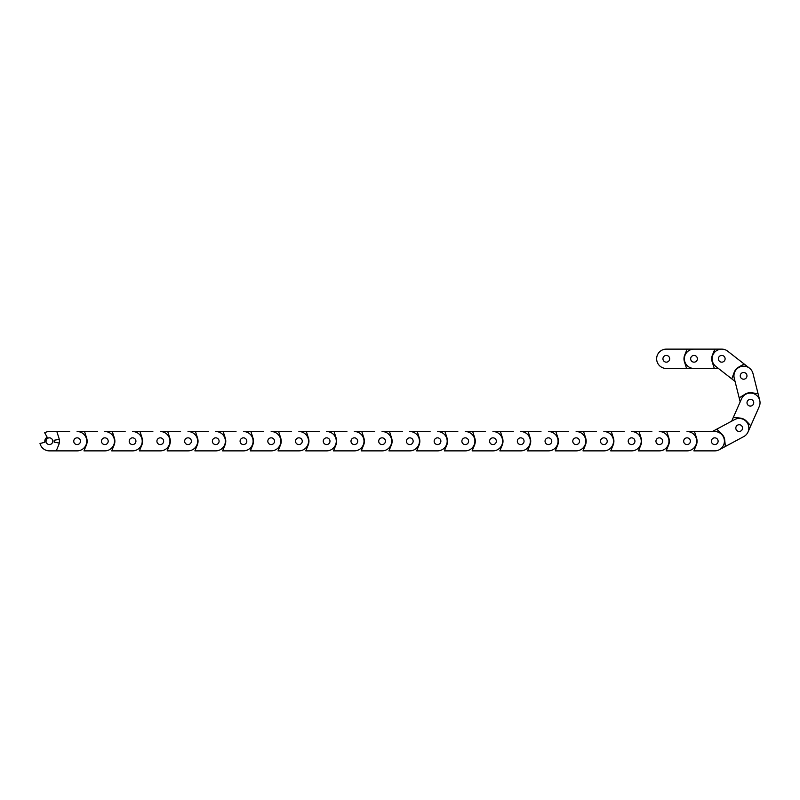 <?xml version="1.0" encoding="UTF-8"?>
<svg xmlns="http://www.w3.org/2000/svg" width="800" height="800" viewBox="0 0 800 800"><rect width="100%" height="100%" fill="white"/><g stroke="black" fill="none" stroke-linecap="round" stroke-linejoin="round"><path stroke-width="1.2" d="M697.38 358.8A3.36 3.36 0 0 1 694.02 362.16A3.36 3.36 0 0 1 690.66 358.8A3.36 3.36 0 0 1 694.02 355.43A3.36 3.36 0 0 1 697.38 358.8A3.36 3.36 0 0 1 694.02 362.16A3.36 3.36 0 0 1 690.66 358.8A3.36 3.36 0 0 1 694.02 355.43A3.36 3.36 0 0 1 697.38 358.8M711.71 358.8A10.04 10.04 0 0 1 712.47 354.95L714.88 349.13L694.02 349.13A9.66 9.66 0 0 0 684.36 358.8A9.66 9.66 0 0 0 694.02 368.46L714.3 368.46L712.19 361.86A10.04 10.04 0 0 1 711.71 358.8M718.39 358.8A3.36 3.36 0 0 1 721.75 355.43A3.36 3.36 0 0 1 725.11 358.8A3.36 3.36 0 0 1 721.75 362.16A3.36 3.36 0 0 1 718.39 358.8M721.68 370.99L718.43 368.46L714.3 368.46M714.88 349.13L721.68 349.13L714.88 349.13M733.1 355.4L727.74 351.21A9.66 9.66 0 0 0 724.89 349.66M694.02 349.13L666.3 349.13A9.66 9.66 0 0 0 656.64 358.8A9.66 9.66 0 0 0 666.3 368.46L686.58 368.46L684.46 361.86A10.04 10.04 0 0 1 684.75 354.95L687.16 349.13L700.89 349.13M701.47 368.46L686.58 368.46M669.66 358.8A3.36 3.36 0 0 1 666.3 362.16A3.36 3.36 0 0 1 662.94 358.8A3.36 3.36 0 0 1 666.3 355.43A3.36 3.36 0 0 1 669.66 358.8M661.69 367.29A9.66 9.66 0 0 1 657.09 355.89M666.3 349.13L673.16 349.13M673.74 368.46L666.3 368.46M724.4 360.86A3.36 3.36 0 0 1 719.68 361.45A3.36 3.36 0 0 1 719.1 356.73A3.36 3.36 0 0 1 723.81 356.14A3.36 3.36 0 0 1 724.4 360.86M735.69 369.67A10.04 10.04 0 0 1 738.66 367.11L744.14 364L727.69 351.18A9.66 9.66 0 0 0 714.13 352.85A9.66 9.66 0 0 0 715.81 366.41L731.8 378.88L734.18 372.38A10.04 10.04 0 0 1 735.69 369.67M740.96 373.77A3.36 3.36 0 0 1 745.68 373.19A3.36 3.36 0 0 1 746.26 377.91A3.36 3.36 0 0 1 741.54 378.49A3.36 3.36 0 0 1 740.96 373.77M736.06 385.41L735.05 381.42L731.8 378.88M744.14 364L749.5 368.18L744.14 364M754.65 380.14L752.99 373.54A9.66 9.66 0 0 0 751.7 370.57M744.43 379.1A3.36 3.36 0 0 1 740.35 376.66A3.36 3.36 0 0 1 742.79 372.58A3.36 3.36 0 0 1 746.87 375.02A3.36 3.36 0 0 1 744.43 379.1M747.92 392.99A10.04 10.04 0 0 1 751.84 392.79L758.07 393.71L752.98 373.48A9.66 9.66 0 0 0 741.25 366.47A9.66 9.66 0 0 0 734.24 378.2L739.19 397.87L745.07 394.2A10.04 10.04 0 0 1 747.92 392.99M749.55 399.47A3.36 3.36 0 0 1 753.63 401.91A3.36 3.36 0 0 1 751.19 405.98A3.36 3.36 0 0 1 747.11 403.55A3.36 3.36 0 0 1 749.55 399.47M738.53 405.63L740.19 401.86L739.19 397.87M758.07 393.71L759.73 400.31L758.07 393.71M756.44 412.91L759.19 406.68A9.66 9.66 0 0 0 760 403.54M749.02 405.8A3.36 3.36 0 0 1 747.3 401.37A3.36 3.36 0 0 1 751.73 399.65A3.36 3.36 0 0 1 753.45 404.08A3.36 3.36 0 0 1 749.02 405.8M743.23 418.9A10.04 10.04 0 0 1 746.44 421.15L750.79 425.71L759.21 406.63A9.66 9.66 0 0 0 754.28 393.89A9.66 9.66 0 0 0 741.54 398.82L733.34 417.38L740.23 418.1A10.04 10.04 0 0 1 743.23 418.9M740.53 425.01A3.36 3.36 0 0 1 742.25 429.44A3.36 3.36 0 0 1 737.82 431.16A3.36 3.36 0 0 1 736.1 426.73A3.36 3.36 0 0 1 740.53 425.01M728.05 423.1L731.68 421.15L733.34 417.38M750.79 425.71L748.04 431.93L750.79 425.71M737.7 439.85L743.69 436.63A9.66 9.66 0 0 0 746.27 434.65M736.22 429.68A3.36 3.36 0 0 1 737.59 425.13A3.36 3.36 0 0 1 742.14 426.5A3.36 3.36 0 0 1 740.77 431.05A3.36 3.36 0 0 1 736.22 429.68M723.6 436.45A10.04 10.04 0 0 1 724.74 440.2L725.37 446.47L743.75 436.6A9.66 9.66 0 0 0 747.69 423.52A9.66 9.66 0 0 0 734.61 419.58L716.74 429.17L721.72 433.98A10.04 10.04 0 0 1 723.6 436.45M717.71 439.61A3.36 3.36 0 0 1 716.34 444.17A3.36 3.36 0 0 1 711.79 442.79A3.36 3.36 0 0 1 713.16 438.24A3.36 3.36 0 0 1 717.71 439.61M707.31 431.54L712.32 431.54L716.74 429.17M725.37 446.47L719.32 449.72L725.37 446.47M711.39 441.2A3.36 3.36 0 0 1 714.75 437.84A3.36 3.36 0 0 1 718.11 441.2A3.36 3.36 0 0 1 714.75 444.57A3.36 3.36 0 0 1 711.39 441.2M697.07 441.2A10.04 10.04 0 0 1 696.31 445.05L693.89 450.87L714.75 450.87A9.66 9.66 0 0 0 724.41 441.2A9.66 9.66 0 0 0 714.75 431.54L694.47 431.54L696.59 438.14A10.04 10.04 0 0 1 697.07 441.2M690.39 441.2A3.36 3.36 0 0 1 687.03 444.57A3.36 3.36 0 0 1 683.67 441.2A3.36 3.36 0 0 1 687.03 437.84A3.36 3.36 0 0 1 690.39 441.2A3.36 3.36 0 0 1 687.03 444.57A3.36 3.36 0 0 1 683.67 441.2A3.36 3.36 0 0 1 687.03 437.84A3.36 3.36 0 0 1 690.39 441.2M679.59 431.54L666.75 431.54L668.87 438.14A10.04 10.04 0 0 1 668.58 445.05L666.17 450.87L687.03 450.87A9.66 9.66 0 0 0 696.69 441.2A9.66 9.66 0 0 0 687.03 431.54L694.47 431.54M714.75 450.87L707.89 450.87M662.67 441.2A3.36 3.36 0 0 1 659.31 444.57A3.36 3.36 0 0 1 655.95 441.2A3.36 3.36 0 0 1 659.31 437.84A3.36 3.36 0 0 1 662.67 441.2A3.36 3.36 0 0 1 659.31 444.57A3.36 3.36 0 0 1 655.95 441.2A3.36 3.36 0 0 1 659.31 437.84A3.36 3.36 0 0 1 662.67 441.2M651.86 431.54L639.02 431.54L641.14 438.14A10.04 10.04 0 0 1 640.86 445.05L638.45 450.87L659.31 450.87A9.66 9.66 0 0 0 668.97 441.2A9.66 9.66 0 0 0 659.31 431.54L666.75 431.54M687.03 450.87L680.17 450.87M634.94 441.2A3.36 3.36 0 0 1 631.58 444.57A3.36 3.36 0 0 1 628.22 441.2A3.36 3.36 0 0 1 631.58 437.84A3.36 3.36 0 0 1 634.94 441.2A3.36 3.36 0 0 1 631.58 444.57A3.36 3.36 0 0 1 628.22 441.2A3.36 3.36 0 0 1 631.58 437.84A3.36 3.36 0 0 1 634.94 441.2M624.14 431.54L611.3 431.54L613.42 438.14A10.04 10.04 0 0 1 613.13 445.05L610.72 450.87L631.58 450.87A9.66 9.66 0 0 0 641.24 441.2A9.66 9.66 0 0 0 631.58 431.54L639.02 431.54M659.31 450.87L652.44 450.87M607.22 441.2A3.36 3.36 0 0 1 603.86 444.57A3.36 3.36 0 0 1 600.5 441.2A3.36 3.36 0 0 1 603.86 437.84A3.36 3.36 0 0 1 607.22 441.2A3.36 3.36 0 0 1 603.86 444.57A3.36 3.36 0 0 1 600.5 441.2A3.36 3.36 0 0 1 603.86 437.84A3.36 3.36 0 0 1 607.22 441.2M596.42 431.54L583.58 431.54L585.69 438.14A10.04 10.04 0 0 1 585.41 445.05L583 450.87L603.86 450.87A9.66 9.66 0 0 0 613.52 441.2A9.66 9.66 0 0 0 603.86 431.54L611.3 431.54M631.58 450.87L624.72 450.87M579.5 441.2A3.36 3.36 0 0 1 576.14 444.57A3.36 3.36 0 0 1 572.78 441.2A3.36 3.36 0 0 1 576.14 437.84A3.36 3.36 0 0 1 579.5 441.2A3.36 3.36 0 0 1 576.14 444.57A3.36 3.36 0 0 1 572.78 441.2A3.36 3.36 0 0 1 576.14 437.84A3.36 3.36 0 0 1 579.5 441.2M568.69 431.54L555.85 431.54L557.97 438.14A10.04 10.04 0 0 1 557.69 445.05L555.28 450.87L576.14 450.87A9.66 9.66 0 0 0 585.8 441.2A9.66 9.66 0 0 0 576.14 431.54L583.58 431.54M603.86 450.87L596.99 450.87M551.77 441.2A3.36 3.36 0 0 1 548.41 444.57A3.36 3.36 0 0 1 545.05 441.2A3.36 3.36 0 0 1 548.41 437.84A3.36 3.36 0 0 1 551.77 441.2A3.36 3.36 0 0 1 548.41 444.57A3.36 3.36 0 0 1 545.05 441.2A3.36 3.36 0 0 1 548.41 437.84A3.36 3.36 0 0 1 551.77 441.2M540.97 431.54L528.13 431.54L530.25 438.14A10.04 10.04 0 0 1 529.96 445.05L527.55 450.87L548.41 450.87A9.66 9.66 0 0 0 558.07 441.2A9.66 9.66 0 0 0 548.41 431.54L555.85 431.54M576.14 450.87L569.27 450.87M524.05 441.2A3.36 3.36 0 0 1 520.69 444.57A3.36 3.36 0 0 1 517.33 441.2A3.36 3.36 0 0 1 520.69 437.84A3.36 3.36 0 0 1 524.05 441.2A3.36 3.36 0 0 1 520.69 444.57A3.36 3.36 0 0 1 517.33 441.2A3.36 3.36 0 0 1 520.69 437.84A3.36 3.36 0 0 1 524.05 441.2M513.25 431.54L500.41 431.54L502.52 438.14A10.04 10.04 0 0 1 502.24 445.05L499.83 450.87L520.69 450.87A9.66 9.66 0 0 0 530.35 441.2A9.66 9.66 0 0 0 520.69 431.54L528.13 431.54M548.41 450.87L541.55 450.87M496.33 441.2A3.36 3.36 0 0 1 492.96 444.57A3.36 3.36 0 0 1 489.6 441.2A3.36 3.36 0 0 1 492.96 437.84A3.36 3.36 0 0 1 496.33 441.2A3.36 3.36 0 0 1 492.96 444.57A3.36 3.36 0 0 1 489.6 441.2A3.36 3.36 0 0 1 492.96 437.84A3.36 3.36 0 0 1 496.33 441.2M485.52 431.54L472.68 431.54L474.8 438.14A10.04 10.04 0 0 1 474.52 445.05L472.11 450.87L492.96 450.87A9.66 9.66 0 0 0 502.63 441.2A9.66 9.66 0 0 0 492.96 431.54L500.41 431.54M520.69 450.87L513.82 450.87M468.6 441.2A3.36 3.36 0 0 1 465.24 444.57A3.36 3.36 0 0 1 461.88 441.2A3.36 3.36 0 0 1 465.24 437.84A3.36 3.36 0 0 1 468.6 441.2A3.36 3.36 0 0 1 465.24 444.57A3.36 3.36 0 0 1 461.88 441.2A3.36 3.36 0 0 1 465.24 437.84A3.36 3.36 0 0 1 468.6 441.2M457.8 431.54L444.96 431.54L447.08 438.14A10.04 10.04 0 0 1 446.79 445.05L444.38 450.87L465.24 450.87A9.66 9.66 0 0 0 474.9 441.2A9.66 9.66 0 0 0 465.24 431.54L472.68 431.54M492.96 450.87L486.1 450.87M440.88 441.2A3.36 3.36 0 0 1 437.52 444.57A3.36 3.36 0 0 1 434.16 441.2A3.36 3.36 0 0 1 437.52 437.84A3.36 3.36 0 0 1 440.88 441.2A3.36 3.36 0 0 1 437.52 444.57A3.36 3.36 0 0 1 434.16 441.2A3.36 3.36 0 0 1 437.52 437.84A3.36 3.36 0 0 1 440.88 441.2M430.08 431.54L417.24 431.54L419.35 438.14A10.04 10.04 0 0 1 419.07 445.05L416.66 450.87L437.52 450.87A9.66 9.66 0 0 0 447.18 441.2A9.66 9.66 0 0 0 437.52 431.54L444.96 431.54M465.24 450.87L458.38 450.87M413.15 441.2A3.36 3.36 0 0 1 409.79 444.57A3.36 3.36 0 0 1 406.43 441.2A3.36 3.36 0 0 1 409.79 437.84A3.36 3.36 0 0 1 413.15 441.2A3.36 3.36 0 0 1 409.79 444.57A3.36 3.36 0 0 1 406.43 441.2A3.36 3.36 0 0 1 409.79 437.84A3.36 3.36 0 0 1 413.15 441.2M402.35 431.54L389.51 431.54L391.63 438.14A10.04 10.04 0 0 1 391.35 445.05L388.94 450.87L409.79 450.87A9.66 9.66 0 0 0 419.46 441.2A9.66 9.66 0 0 0 409.79 431.54L417.24 431.54M437.52 450.87L430.65 450.87M385.43 441.2A3.36 3.36 0 0 1 382.07 444.57A3.36 3.36 0 0 1 378.71 441.2A3.36 3.36 0 0 1 382.07 437.84A3.36 3.36 0 0 1 385.43 441.2A3.36 3.36 0 0 1 382.07 444.57A3.36 3.36 0 0 1 378.71 441.2A3.36 3.36 0 0 1 382.07 437.84A3.36 3.36 0 0 1 385.43 441.2M374.63 431.54L361.79 431.54L363.91 438.14A10.04 10.04 0 0 1 363.62 445.05L361.21 450.87L382.07 450.87A9.66 9.66 0 0 0 391.73 441.2A9.66 9.66 0 0 0 382.07 431.54L389.51 431.54M409.79 450.87L402.93 450.87M357.71 441.2A3.36 3.36 0 0 1 354.35 444.57A3.36 3.36 0 0 1 350.99 441.2A3.36 3.36 0 0 1 354.35 437.84A3.36 3.36 0 0 1 357.71 441.2A3.36 3.36 0 0 1 354.35 444.57A3.36 3.36 0 0 1 350.99 441.2A3.36 3.36 0 0 1 354.35 437.84A3.36 3.36 0 0 1 357.71 441.2M346.91 431.54L334.07 431.54L336.18 438.14A10.04 10.04 0 0 1 335.9 445.05L333.49 450.87L354.35 450.87A9.66 9.66 0 0 0 364.01 441.2A9.66 9.66 0 0 0 354.35 431.54L361.79 431.54M382.07 450.87L375.21 450.87M329.98 441.2A3.36 3.36 0 0 1 326.62 444.57A3.36 3.36 0 0 1 323.26 441.2A3.36 3.36 0 0 1 326.62 437.84A3.36 3.36 0 0 1 329.98 441.2A3.36 3.36 0 0 1 326.62 444.57A3.36 3.36 0 0 1 323.26 441.2A3.36 3.36 0 0 1 326.62 437.84A3.36 3.36 0 0 1 329.98 441.2M319.18 431.54L306.34 431.54L308.46 438.14A10.04 10.04 0 0 1 308.18 445.05L305.76 450.87L326.62 450.87A9.66 9.66 0 0 0 336.28 441.2A9.66 9.66 0 0 0 326.62 431.54L334.07 431.54M354.35 450.87L347.48 450.87M302.26 441.2A3.36 3.36 0 0 1 298.9 444.57A3.36 3.36 0 0 1 295.54 441.2A3.36 3.36 0 0 1 298.9 437.84A3.36 3.36 0 0 1 302.26 441.2A3.36 3.36 0 0 1 298.9 444.57A3.36 3.36 0 0 1 295.54 441.2A3.36 3.36 0 0 1 298.9 437.84A3.36 3.36 0 0 1 302.26 441.2M291.46 431.54L278.62 431.54L280.74 438.14A10.04 10.04 0 0 1 280.45 445.05L278.04 450.87L298.9 450.87A9.66 9.66 0 0 0 308.56 441.2A9.66 9.66 0 0 0 298.9 431.54L306.34 431.54M326.62 450.87L319.76 450.87M274.54 441.2A3.36 3.36 0 0 1 271.18 444.57A3.36 3.36 0 0 1 267.82 441.2A3.36 3.36 0 0 1 271.18 437.84A3.36 3.36 0 0 1 274.54 441.2A3.36 3.36 0 0 1 271.18 444.57A3.36 3.36 0 0 1 267.82 441.2A3.36 3.36 0 0 1 271.18 437.84A3.36 3.36 0 0 1 274.54 441.2M263.73 431.54L250.9 431.54L253.01 438.14A10.04 10.04 0 0 1 252.73 445.05L250.32 450.87L271.18 450.87A9.66 9.66 0 0 0 280.84 441.2A9.66 9.66 0 0 0 271.18 431.54L278.62 431.54M298.9 450.87L292.04 450.87M246.81 441.2A3.36 3.36 0 0 1 243.45 444.57A3.36 3.36 0 0 1 240.09 441.2A3.36 3.36 0 0 1 243.45 437.84A3.36 3.36 0 0 1 246.81 441.2A3.36 3.36 0 0 1 243.45 444.57A3.36 3.36 0 0 1 240.09 441.2A3.36 3.36 0 0 1 243.45 437.84A3.36 3.36 0 0 1 246.81 441.2M236.01 431.54L223.17 431.54L225.29 438.14A10.04 10.04 0 0 1 225 445.05L222.59 450.87L243.45 450.87A9.66 9.66 0 0 0 253.11 441.2A9.66 9.66 0 0 0 243.45 431.54L250.9 431.54M271.18 450.87L264.31 450.87M219.09 441.2A3.36 3.36 0 0 1 215.73 444.57A3.36 3.36 0 0 1 212.37 441.2A3.36 3.36 0 0 1 215.73 437.84A3.36 3.36 0 0 1 219.09 441.2A3.36 3.36 0 0 1 215.73 444.57A3.36 3.36 0 0 1 212.37 441.2A3.36 3.36 0 0 1 215.73 437.84A3.36 3.36 0 0 1 219.09 441.2M208.29 431.54L195.45 431.54L197.56 438.14A10.04 10.04 0 0 1 197.28 445.05L194.87 450.87L215.73 450.87A9.66 9.66 0 0 0 225.39 441.2A9.66 9.66 0 0 0 215.73 431.54L223.17 431.54M243.45 450.87L236.59 450.87M191.37 441.2A3.36 3.36 0 0 1 188.01 444.57A3.36 3.36 0 0 1 184.65 441.2A3.36 3.36 0 0 1 188.01 437.84A3.36 3.36 0 0 1 191.37 441.2A3.36 3.36 0 0 1 188.01 444.57A3.36 3.36 0 0 1 184.65 441.2A3.36 3.36 0 0 1 188.01 437.84A3.36 3.36 0 0 1 191.37 441.2M180.56 431.54L167.72 431.54L169.84 438.14A10.04 10.04 0 0 1 169.56 445.05L167.15 450.87L188.01 450.87A9.66 9.66 0 0 0 197.67 441.2A9.66 9.66 0 0 0 188.01 431.54L195.45 431.54M215.73 450.87L208.86 450.87M163.64 441.2A3.36 3.36 0 0 1 160.28 444.57A3.36 3.36 0 0 1 156.92 441.2A3.36 3.36 0 0 1 160.28 437.84A3.36 3.36 0 0 1 163.64 441.2A3.36 3.36 0 0 1 160.28 444.57A3.36 3.36 0 0 1 156.92 441.2A3.36 3.36 0 0 1 160.28 437.84A3.36 3.36 0 0 1 163.64 441.2M152.84 431.54L140 431.54L142.12 438.14A10.04 10.04 0 0 1 141.83 445.05L139.42 450.87L160.28 450.87A9.66 9.66 0 0 0 169.94 441.2A9.66 9.66 0 0 0 160.28 431.54L167.72 431.54M188.01 450.87L181.14 450.87M135.92 441.2A3.36 3.36 0 0 1 132.56 444.57A3.36 3.36 0 0 1 129.2 441.2A3.36 3.36 0 0 1 132.56 437.84A3.36 3.36 0 0 1 135.92 441.2A3.36 3.36 0 0 1 132.56 444.57A3.36 3.36 0 0 1 129.2 441.2A3.36 3.36 0 0 1 132.56 437.84A3.36 3.36 0 0 1 135.92 441.2M125.12 431.54L112.28 431.54L114.39 438.14A10.04 10.04 0 0 1 114.11 445.05L111.7 450.87L132.56 450.87A9.66 9.66 0 0 0 142.22 441.2A9.66 9.66 0 0 0 132.56 431.54L140 431.54M160.28 450.87L153.42 450.87M108.2 441.2A3.36 3.36 0 0 1 104.84 444.57A3.36 3.36 0 0 1 101.47 441.2A3.36 3.36 0 0 1 104.84 437.84A3.36 3.36 0 0 1 108.2 441.2A3.36 3.36 0 0 1 104.84 444.57A3.36 3.36 0 0 1 101.47 441.2A3.36 3.36 0 0 1 104.84 437.84A3.36 3.36 0 0 1 108.2 441.2M97.39 431.54L84.55 431.54L86.67 438.14A10.04 10.04 0 0 1 86.39 445.05L83.98 450.87L104.84 450.87A9.66 9.66 0 0 0 114.5 441.2A9.66 9.66 0 0 0 104.84 431.54L112.28 431.54M132.56 450.87L125.69 450.87M80.47 441.2A3.36 3.36 0 0 1 77.11 444.57A3.36 3.36 0 0 1 73.75 441.2A3.36 3.36 0 0 1 77.11 437.84A3.36 3.36 0 0 1 80.47 441.2A3.36 3.36 0 0 1 77.11 444.57A3.36 3.36 0 0 1 73.75 441.2A3.36 3.36 0 0 1 77.11 437.84A3.36 3.36 0 0 1 80.47 441.2M69.67 431.54L56.83 431.54L58.95 438.14A10.04 10.04 0 0 1 58.66 445.05L56.25 450.87L77.11 450.87A9.66 9.66 0 0 0 86.77 441.2A9.66 9.66 0 0 0 77.11 431.54L84.55 431.54M104.84 450.87L97.97 450.87M52.75 441.2A3.36 3.36 0 0 1 49.39 444.57A3.36 3.36 0 0 1 46.03 441.2A3.36 3.36 0 0 1 49.39 437.84A3.36 3.36 0 0 1 52.75 441.2M49.39 450.87L56.25 450.87L49.39 450.87A9.66 9.66 0 0 1 40 443.49L44.93 442.26A4.58 4.58 0 0 1 47.16 437.21L44.68 432.77A9.66 9.66 0 0 1 49.39 431.54L56.83 431.54M59.25 443.06L54.18 442.17L54.18 440.26L59.25 439.33M77.11 450.87L70.25 450.87"/></g></svg>
